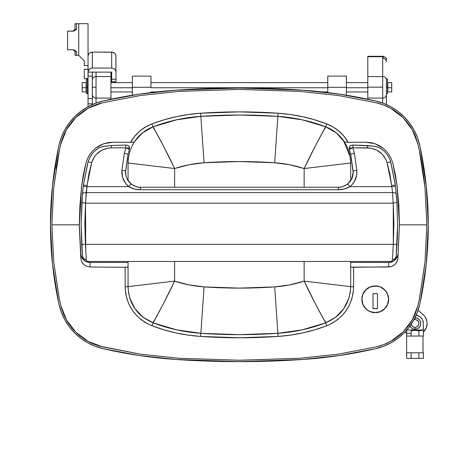 <?xml version="1.0" encoding="UTF-8"?>
<svg xmlns="http://www.w3.org/2000/svg" width="474" height="474" viewBox="0 0 474 474"><rect width="100%" height="100%" fill="white"/><g stroke="black" fill="none" stroke-linecap="round" stroke-linejoin="round"><path stroke-width="0.71" d="M325.229 322.047L325.679 322.847C325.549 322.693 313.166 300.629 304.142 281.118L304.142 261.458L304.142 281.118L315.708 304.45L325.229 322.042M79.3 224.226L80.817 254.105L81.753 257.358L83.815 260.054L85.19 261.073L86.724 261.832L90.078 262.454L128.063 262.454L128.063 261.458L128.063 286.646L174.598 281.118L174.598 261.458L174.598 281.118C165.574 300.629 153.185 322.693 153.061 322.847L163.032 304.45L174.598 281.118L189.15 284.921L204.069 286.894L239.37 288.109L274.671 286.894L289.584 284.921L304.142 281.118L350.677 286.646L350.677 261.458L350.677 286.646L353.604 286.829L353.13 293.116L351.714 299.248L349.409 305.055L346.239 310.494L342.311 315.358L337.666 319.606L332.458 323.09L326.77 325.756L314.902 329.768L302.839 332.884L290.574 335.106L278.12 336.433L239.37 337.772L200.621 336.433L188.16 335.106L175.901 332.884L163.838 329.768L151.97 325.756L146.247 323.072L141.015 319.565L136.405 315.334L132.453 310.429L129.313 305.025L127.002 299.177L125.604 293.08L125.136 286.829L125.136 267.283L90.078 267.004L86.718 266.347L83.815 264.516L82.66 263.236L81.753 261.767L80.817 258.46L79.3 224.83L51.873 224.83L53.758 262.258L51.873 224.83L79.3 224.83L79.91 205.515L81.593 186.27L83.341 174.669L85.889 163.216L87.4 158.873L89.586 154.832L92.4 151.194L95.766 148.072L99.617 145.536L103.824 143.693L108.297 142.573L112.883 142.218L130.51 142.348L134.575 136.405L139.593 131.262L145.447 127.05L151.97 123.898L163.838 119.886L175.901 116.77L188.16 114.548L200.621 113.221L239.37 111.882L278.12 113.221L290.574 114.548L302.839 116.77L314.902 119.886L326.77 123.898L333.263 127.032L339.123 131.245L344.154 136.393L348.23 142.348L365.851 142.218L370.437 142.567L374.898 143.687L379.111 145.536L382.956 148.06L386.334 151.188L389.148 154.826L391.34 158.873L392.851 163.216L395.399 174.669L397.147 186.27L398.83 205.515L399.44 224.83L397.923 258.46L397.609 260.149L396.086 263.23L393.568 265.558L390.38 266.826L353.604 267.283L353.604 286.829L353.604 267.283L351.181 267.117L388.656 267.004L388.656 262.454L350.677 262.454L388.656 262.454L392.016 261.832L394.919 260.054M371.29 312.088L367.783 310.411L365.756 308.746L362.859 304.397L361.846 299.278L362.865 294.147L365.78 289.792L370.141 286.889L375.278 285.881L380.397 286.906L384.734 289.815L387.625 294.153L388.644 299.278L387.625 304.409L384.716 308.764L380.361 311.667L375.224 312.68L370.099 311.655A13.402 13.402 0 0 0 380.355 311.667L375.224 312.68L370.099 311.655L367.783 310.411L365.756 308.746L362.859 304.397L361.846 299.278A13.402 13.402 0 0 0 362.853 304.379M362.871 304.421A13.402 13.402 0 0 0 367.777 310.405M368.849 311.057L367.8 310.423A13.402 13.402 0 0 0 370.087 311.649M385.64 290.823L386.387 291.836A13.402 13.402 0 0 0 375.278 285.881L380.397 286.906L384.734 289.815L387.625 294.153L388.644 299.278L387.625 304.409L386.387 306.725L384.716 308.764L380.361 311.667A13.402 13.402 0 0 0 388.644 299.29M88.016 341.31L94.948 344.551L88.016 341.31L81.593 337.15L75.799 332.15L66.52 320.027L60.868 305.825L59.392 299.266L53.758 262.258L59.392 299.266L60.868 305.825L63.22 313.154L66.52 320.027L70.739 326.402L75.804 332.161L81.581 337.138M400.263 334.632L397.147 337.15L402.977 332.114L408.013 326.385L412.244 319.98L415.538 313.107L417.872 305.825L419.348 299.266L424.977 262.258L426.867 224.83L399.44 224.83L426.867 224.83L424.977 187.402L419.348 150.388L417.872 143.829L415.538 136.548L412.244 129.675L408.013 123.27L402.977 117.54L397.147 112.504L390.724 108.345L397.147 112.504L390.724 108.345L402.977 117.54L412.244 129.675L417.872 143.829L419.348 150.388L424.977 187.402A372.262 372.262 0 0 0 419.348 150.388A167.518 167.518 0 0 0 417.872 143.829A55.837 55.837 0 0 0 417.861 143.794A55.837 55.837 0 0 1 417.872 143.829A167.518 167.518 0 0 1 419.348 150.388M99.57 346.109L140.328 354.143L178.87 358.267L239.37 360.24L299.87 358.267L338.412 354.143L376.474 346.82L338.412 354.143L299.87 358.267L239.37 360.24L178.87 358.267L140.328 354.143L102.266 346.82L88.034 341.321L75.804 332.161L81.593 337.15L75.799 332.15M383.798 344.551L389.551 341.938M397.176 337.127A55.837 55.837 0 0 1 397.147 337.15L390.742 341.298M394.149 110.406L390.754 108.362M386.553 106.253L390.724 108.345M75.804 117.499L70.739 123.252L66.52 129.627L75.804 117.499L81.593 112.504L75.804 117.499L88.034 108.333L94.954 105.098L88.034 108.333L102.266 102.834L140.328 95.517L178.87 91.387L239.37 89.414L299.87 91.387L338.412 95.517L376.474 102.834L338.412 95.517L299.87 91.387L239.37 89.414L178.87 91.387L140.328 95.517L102.266 102.834L97.247 104.268M66.52 129.627L63.22 136.5L60.868 143.829L59.392 150.388L53.758 187.402L51.873 224.83L53.758 187.402L59.392 150.388L60.868 143.829L66.52 129.627L63.202 136.542M394.149 339.248L390.777 341.28L394.149 339.248M346.393 95.221L346.393 76.107L327.783 76.107L327.783 87.275L346.393 87.275L346.393 95.221M346.393 76.107L346.393 87.275L327.783 87.275L327.783 92.56L327.783 76.107M336.267 132.88A38.714 38.714 0 0 0 325.679 126.807L336.267 132.88L344.438 141.939L346.458 145.447L348.781 151.052L350.197 156.959L350.677 163.009A38.714 38.714 0 0 0 350.197 156.959L350.677 163.009L304.142 168.537L289.584 164.733L274.671 162.76L239.37 161.545L204.069 162.76L189.15 164.733L174.598 168.537L174.598 187.248L174.598 168.537L163.032 145.204L153.061 126.807L176.577 119.821L200.858 116.337A167.518 167.518 0 0 0 153.061 126.807C153.185 126.961 165.574 149.026 174.598 168.537L128.063 163.009L128.063 180.641L128.063 163.009L128.537 156.959L129.953 151.052L132.276 145.447L134.942 140.979M343.289 140.268L344.385 141.856M350.677 180.641L350.677 163.009L350.677 180.641M399.44 224.232L397.923 258.46L399.44 224.83L397.147 186.27L392.851 163.216L391.34 158.873L389.148 154.826L386.334 151.188L382.956 148.06L374.898 143.687L365.851 142.218L348.23 142.348C343.241 133.698 336.09 127.547 326.77 123.898L325.679 126.807C333.548 129.858 339.799 134.906 344.438 141.939L348.23 142.348L344.438 141.939L346.458 145.447L348.781 151.052L350.197 156.959L343.502 140.565M424.982 262.235L426.867 224.83L424.982 187.42L426.867 224.83L424.977 262.258L419.348 299.266L417.872 305.825L412.244 319.98L402.977 332.114L390.754 341.292M390.777 108.374A55.837 55.837 0 0 0 376.474 102.834L383.744 105.086M383.833 105.115L390.659 108.309M134.788 141.205L142.449 132.898L153.061 126.807L151.97 123.898C142.621 127.577 135.469 133.727 130.51 142.348L134.302 141.939C138.918 134.924 145.168 129.876 153.061 126.807C168.477 120.965 184.41 117.475 200.858 116.337L239.37 115.01L277.877 116.337A558.396 558.396 0 0 0 275.447 116.177M128.063 163.009L128.537 156.959A38.714 38.714 0 0 0 128.063 163.009L174.598 168.537A120.983 120.983 0 0 1 204.069 162.76L200.858 116.337A558.396 558.396 0 0 1 277.877 116.337L302.163 119.821L325.679 126.807L315.708 145.204L304.142 168.537L350.677 163.009M203.293 116.177A558.396 558.396 0 0 0 200.858 116.337L204.069 162.76A511.861 511.861 0 0 1 274.671 162.76L277.877 116.337L274.671 162.76A120.983 120.983 0 0 1 304.142 168.537C313.166 149.026 325.549 126.961 325.679 126.807L326.77 123.898C311.08 117.937 294.864 114.382 278.12 113.221C252.287 111.431 226.453 111.431 200.621 113.221C183.876 114.382 167.66 117.937 151.97 123.898L153.061 126.807M144.363 127.305L144.12 127.968M144.114 321.662L144.357 322.332M390.653 341.351L383.768 344.562M383.721 344.58L376.474 346.82A55.837 55.837 0 0 0 390.777 341.28M304.142 187.248L304.142 168.537L304.142 187.248M275.447 333.477A558.396 558.396 0 0 0 277.877 333.317L239.37 334.644L200.858 333.317L176.577 329.839L153.061 322.847L142.864 317.088L134.889 308.598L129.805 298.134L128.501 292.464L128.063 286.646L174.598 281.118A120.983 120.983 0 0 0 204.069 286.894A511.861 511.861 0 0 0 274.671 286.894A120.983 120.983 0 0 0 304.142 281.118L350.677 286.646L350.233 292.494L348.911 298.199L343.81 308.657L335.823 317.13L325.679 322.847L302.163 329.839L277.877 333.317L274.671 286.894L277.877 333.317A558.396 558.396 0 0 1 200.858 333.317L204.069 286.894L200.858 333.317A558.396 558.396 0 0 0 203.293 333.477M335.746 132.465L336.25 132.862M337.269 133.715L339.26 135.558M342.252 138.9L343.454 140.494M134.551 141.554L142.449 132.898M142.473 132.874L144.191 131.565M129.805 298.134A38.714 38.714 0 0 0 134.889 308.592M138.568 313.16A38.714 38.714 0 0 0 142.864 317.088M335.823 317.13A38.714 38.714 0 0 0 343.804 308.663M153.061 322.847L151.97 325.756C167.66 331.717 183.876 335.272 200.621 336.433L200.858 333.317C184.41 332.179 168.477 328.689 153.061 322.847C137.199 315.897 128.863 303.834 128.063 286.646L125.136 286.829C125.989 305.303 134.93 318.279 151.97 325.756L153.061 322.847M200.858 333.317L200.621 336.433C226.453 338.223 252.287 338.223 278.12 336.433L277.877 333.317C252.204 335.088 226.531 335.088 200.858 333.317M277.877 333.317L278.12 336.433C294.864 335.272 311.08 331.717 326.77 325.756L325.679 322.847C310.257 328.689 294.324 332.179 277.877 333.317M127.553 267.117L125.136 267.283L125.136 286.829L128.063 286.646L128.063 266.898L125.699 267.283L90.078 267.004L90.078 262.454L128.063 262.454L128.063 266.898M325.679 322.847L326.77 325.756C343.751 318.356 352.697 305.38 353.604 286.829L350.677 286.646C349.824 303.905 341.487 315.974 325.679 322.847M200.858 116.337L200.621 113.221L200.858 116.337C226.531 114.566 252.204 114.566 277.877 116.337L278.12 113.221L277.877 116.337C294.324 117.475 310.257 120.965 325.679 126.807M128.537 156.959L129.953 151.052L132.276 145.447L134.296 141.939L131.168 142.342L112.883 142.218L103.824 143.693L95.766 148.072L92.4 151.194L89.586 154.832L87.4 158.873L85.889 163.216L81.593 186.27L79.294 226.139L80.817 258.46L80.817 254.105L80.817 258.46L81.753 261.767L83.815 264.516L86.718 266.347L90.078 267.004L90.078 262.454A9.308 9.213 180 0 1 80.817 254.105M350.677 266.898L351.175 267.117M396.08 258.798L397.603 255.776L397.923 254.105L397.923 258.46L396.987 261.761L394.931 264.51L392.028 266.341L388.656 267.004L388.656 262.454A9.308 9.213 180 0 0 397.923 254.105M132.347 76.107L132.347 95.221L132.347 87.275L150.957 87.275L150.957 76.107L150.957 87.275L132.347 87.275L132.347 76.107L150.957 76.107M362.1 296.659L361.846 299.278L362.865 294.147L365.78 289.792L370.141 286.889A13.402 13.402 0 0 0 361.846 299.266L361.935 299.278C361.401 295.385 365.395 286.154 375.248 285.97C385.095 286.154 389.089 295.385 388.556 299.278L388.644 299.278A13.402 13.402 0 0 0 386.405 291.86M369.199 287.321L375.278 285.881M384.722 289.804L384.159 289.276M382.702 288.145L381.552 287.457M380.391 286.906L379.295 286.503M377.879 286.142L376.563 285.941M375.26 285.881L373.82 285.952M372.641 286.136L371.468 286.42M367.812 288.127L366.811 288.862M365.768 289.804L364.921 290.734M364.103 291.83L362.865 294.153M362.1 301.885L362.403 303.111M362.865 304.409L363.398 305.54M364.091 306.714L364.85 307.733M365.768 308.758L366.692 309.599M372.617 312.419L373.868 312.609M375.236 312.68L376.492 312.621M377.843 312.425L379.076 312.123M380.367 311.661L381.511 311.128M382.69 310.423L383.703 309.676M384.722 308.758L386.387 306.725M387.625 304.409L388.39 301.897M154.115 321.502L153.44 321.141M325.3 321.141L324.625 321.502M324.625 128.152L325.3 128.513M153.44 128.513L154.115 128.152M129.165 149.209L129.331 149.381A3.721 3.721 -0 0 0 129.526 148.19L126.718 148.161L129.165 149.209M350.499 145.506L349.984 145.927A3.721 3.721 -0 0 0 349.214 148.19L352.94 147.841L352.94 145.044L350.499 145.506M96.05 98.065L96.05 87.169L92.323 87.204L96.05 87.169L96.05 98.065L110.94 98.065L110.94 72.131L110.94 76.557L96.05 76.557L96.05 87.169L96.05 76.557L110.94 76.557L110.94 99.232L110.94 98.065L96.05 98.065A3.721 3.596 180 0 1 92.323 94.468A3.721 3.596 0 0 0 96.05 98.065L96.05 103.054L96.05 98.065M367.8 98.065L382.69 98.065L382.69 87.169L367.8 87.169L367.8 99.232L367.8 98.065L382.69 98.065L382.69 103.054L382.69 98.065A3.721 3.596 0 0 0 386.411 94.468L386.411 103.723A3.721 2.05 180 0 1 386.174 104.452A3.721 2.05 0 0 0 386.411 103.723L386.411 94.468A3.721 3.596 180 0 1 382.69 98.065L382.69 76.557L367.8 76.557L367.8 98.065M353.189 172.654L350.724 154.346L353.124 171.108L350.724 154.423L349.409 149.44L350.724 154.346L349.409 149.381A3.721 3.721 180 0 1 349.214 148.19L349.409 149.44L349.214 148.19A3.721 3.721 180 0 1 349.984 145.927M82.47 255.113L81.724 244.981L81.125 224.439L82.47 255.113M393.136 203.18L392.591 192.574L86.15 192.574L85.604 203.18L393.242 203.174L393.319 244.329L393.888 223.74L393.242 203.174L85.498 203.174L84.852 223.74L85.415 244.329L393.319 244.329L392.407 259.634L391.648 261.452L392.407 259.634L393.319 244.329L85.415 244.329L86.333 259.663L83.821 258.816L82.63 256.647L82.067 249.905L81.125 224.439L81.901 201.343M132.098 184.694L131.073 183.936C127.482 180.896 125.64 177.039 125.551 172.37L128.01 154.346L125.616 171.108L128.01 154.346L129.331 149.381A3.721 0.332 -161.4 0 0 126.718 148.161A3.721 0.332 -161.4 0 0 125.8 147.841L125.8 145.044L111.325 145.559L125.8 145.044L125.8 147.841L111.325 147.841L125.8 147.841L124.36 153.303L125.8 147.841L129.526 148.19A3.721 3.721 180 0 1 129.331 149.381L128.01 154.346A3.721 0.326 -168.9 0 0 124.36 153.303L121.907 170.391L124.36 153.303A3.721 0.326 11.1 0 1 128.01 154.346L125.616 170.996L121.907 170.391C121.474 176.921 123.75 182.336 128.732 186.638L125.557 183.331L122.529 177.199L121.907 170.391L125.616 170.996L125.918 175.647M352.306 145.056L373.654 146.099L379.307 147.592L383.128 150.264M397.609 225.31L396.116 256.754L397.366 237.67L397.609 224.433L397.04 244.311L396.116 256.754M394.966 259.628L394.54 260.084M87.015 261.387L86.333 259.663L87.015 261.387A3.721 3.685 -53.5 0 1 84.656 260.558L84.905 260.736M344.45 185.921L342.056 186.768M95.606 150.27L99.433 147.592L105.08 146.099L111.325 145.559L111.325 147.841L108.031 148.107L101.803 150.193L96.566 154.139L94.486 156.693L91.678 162.6L88.893 173.899L86.938 186.638L128.732 186.638L134.373 188.978L140.44 189.736L338.3 189.736L344.373 188.978L350.008 186.638L347.667 183.936L346.642 184.694M352.46 176.962L352.265 177.525M353.124 171.108L353.012 174.639M126.493 177.572L126.232 176.826M353.189 172.489L353.124 170.996L356.833 170.391L354.38 153.303A3.721 0.326 168.9 0 0 350.724 154.346A3.721 0.326 -11.1 0 1 354.38 153.303L352.94 147.841L367.415 147.841L367.415 145.559L352.94 145.044L352.94 147.841A3.721 0.332 161.4 0 0 352.022 148.161A3.721 0.332 161.4 0 0 349.409 149.381L352.022 148.161L349.214 148.19A3.721 3.721 -0 0 0 349.409 149.381L350.724 154.346L353.124 170.996L356.833 170.391C357.254 176.944 354.979 182.36 350.008 186.638L391.802 186.638L392.591 192.574L86.15 192.574L86.938 186.638L128.732 186.638C132.347 188.729 136.251 189.76 140.44 189.736L140.44 187.248L140.44 189.736L338.3 189.736L338.3 187.248L338.3 189.736C342.495 189.76 346.393 188.723 350.008 186.638L391.802 186.638L389.847 173.899L387.062 162.6L385.889 159.525L382.163 154.133L376.925 150.187L370.698 148.107L352.94 147.841L354.38 153.303L356.833 170.391L356.691 174.959L354.439 181.418L351.696 185.079L350.008 186.638L347.667 183.936C344.93 186.11 341.807 187.212 338.3 187.248L140.44 187.248C136.939 187.218 133.816 186.116 131.073 183.936L126.996 178.769M136.684 186.768L134.296 185.927M82.642 256.795L83.3 258.97L84.656 260.558L82.642 256.784M84.2 260.084L83.78 259.634M393.935 260.653L395.446 258.958L396.116 256.742L397.04 244.311L397.609 224.575L396.898 202.303L397.609 224.433M396.833 201.343L396.377 195.312M396.134 192.586L395.731 188.545M390.866 162.635L395.227 184.066M390.635 161.847L390.635 161.847C388.698 155.608 384.924 150.851 379.307 147.592L379.271 147.574C384.924 150.851 388.71 155.614 390.635 161.847L387.062 162.6L390.635 161.847L395.363 185.174L390.635 161.847M83.003 188.551L81.842 202.303L81.125 224.439L81.7 244.311L82.624 256.624C83.78 259.598 84.455 260.907 84.656 260.558A3.721 3.685 126.5 0 0 84.799 260.67C83.146 258.857 82.423 257.56 82.624 256.778M82.363 195.312L82.44 194.429A3.721 2.169 5 0 1 86.15 192.574A3.721 2.169 -175 0 0 82.44 194.429L81.125 224.439M84.419 260.327L83.074 258.413M395.671 258.389L394.327 260.321M89.841 157.528L92.377 153.612M85.735 250.462L85.498 203.174L87.074 185.399L83.377 185.174L87.684 163.311M128.756 145.927A3.721 3.721 180 0 1 129.526 148.19A3.721 3.721 -0 0 0 128.756 145.927L127.784 145.305L125.8 145.044M383.188 56.72A3.721 3.573 -0 0 1 386.411 58.509L386.411 61.863A3.721 3.573 180 0 0 382.69 58.284L383.188 56.72L382.69 58.284A3.721 3.573 0 0 1 386.411 61.863L386.411 58.509A3.721 3.573 180 0 0 383.188 56.72L367.8 56.72L367.8 76.557L367.8 56.72L383.188 56.72L383.188 56.276L383.188 58.136M386.411 93.479L386.411 94.468M382.69 58.284L382.69 76.557L367.8 76.557L367.8 87.169L382.69 87.169L382.69 76.557A3.721 3.573 0 0 1 386.411 80.13A3.721 3.573 180 0 0 382.69 76.557L382.69 58.284M386.411 58.509L386.411 58.136L386.411 58.509M96.05 72.131L96.05 76.557A3.721 3.573 180 0 0 92.323 80.13A3.721 3.573 0 0 1 96.05 76.557L96.05 72.131M92.566 104.452A3.721 2.05 180 0 1 92.323 103.723A3.721 2.05 0 0 0 92.566 104.452M85.415 244.329L81.7 244.311L85.415 244.329M82.63 256.647L83.821 258.816L86.333 259.663M85.498 203.174L82.097 202.582L85.498 203.174M86.938 186.638L83.234 186.418L86.938 186.638M83.377 185.174L83.234 186.418L83.377 185.174L87.074 185.399L91.678 162.6L88.105 161.847L83.377 185.174L88.105 161.847L91.678 162.6C94.942 153.357 101.489 148.433 111.325 147.841L111.325 145.559L103.545 146.342L99.433 147.592C93.799 150.868 90.024 155.62 88.105 161.847C90.03 155.608 93.816 150.851 99.469 147.574L99.433 147.592M379.307 147.592L375.189 146.342L367.415 145.559L367.415 147.841C377.227 148.415 383.774 153.339 387.062 162.6L391.66 185.399L395.363 185.174L391.66 185.399L391.802 186.638L395.5 186.418L395.363 185.174L395.5 186.418L391.802 186.638L392.591 192.574A3.721 2.169 -5 0 1 396.3 194.429A3.721 2.169 175 0 0 392.591 192.574L392.644 193.511M393.242 203.174L396.898 202.303L393.242 203.174M393.319 244.329L397.04 244.311L393.319 244.329M392.407 259.634L394.919 258.786L396.11 256.618L394.919 258.786L392.407 259.634M393.864 260.724A3.721 3.685 -126.5 0 0 394.084 260.558C394.297 260.907 394.972 259.58 396.116 256.588M84.799 260.67L87.103 261.458L391.637 261.458L393.941 260.67C395.695 258.733 396.418 257.423 396.116 256.742L394.084 260.558A3.721 3.685 53.5 0 1 393.935 260.67M125.551 172.364C125.646 177.051 127.488 180.908 131.073 183.936L128.732 186.638L131.073 183.936C135.114 186.555 138.236 187.663 140.44 187.248L338.3 187.248C340.391 187.704 343.514 186.596 347.667 183.936C351.252 180.908 353.094 177.051 353.189 172.364L351.749 178.745L347.709 183.9M387.809 82.642L387.809 91.932L391.72 91.932L391.72 87.743L387.809 87.743L387.809 91.909M82.18 82.642L82.18 91.932L86.09 91.932L86.09 87.743L82.18 87.743L82.18 91.909M88.046 82.624L88.046 91.932M367.8 87.743L346.393 87.743L367.8 87.743M327.783 87.743L150.957 87.743L327.783 87.743M132.347 87.743L110.94 87.743L132.347 87.743M87.767 82.642L87.767 91.909M86.09 91.909L86.09 82.648M82.18 82.624L82.18 87.743L86.09 87.743L86.09 82.624L82.18 82.624M391.72 82.642L391.72 91.909M387.809 82.624L387.809 87.743L391.72 87.743L391.72 82.624L387.809 82.624M115.964 81.641L115.964 72.131A4.284 4.076 0 0 0 111.68 68.055L111.68 52.128A4.284 4.076 180 0 1 115.964 56.205L115.964 72.131L115.881 55.405L114.708 53.319L112.516 52.205L92.323 52.128L92.323 68.055L92.323 52.128L111.68 52.128L111.68 68.055L92.323 68.055A4.284 4.076 0 0 0 88.046 72.131L88.046 76.113L92.323 76.113L92.323 98.58L88.046 98.58L92.323 98.58L92.323 103.806L92.323 76.113L88.046 76.113L88.046 103.806L92.323 103.806L92.323 104.558L92.323 103.806L88.046 103.806L88.046 106.68L88.046 72.131L88.768 69.868L90.688 68.363L92.323 68.055L111.68 68.055L113.322 68.363L114.708 69.245L115.638 70.567L115.964 72.131L115.964 79.217L111.68 79.217L111.68 81.801L115.964 81.801L115.964 79.217L111.68 79.217L111.68 72.131L92.323 72.131L92.323 76.113L92.323 72.131L88.046 72.131L88.046 56.205L88.046 72.131L111.68 72.131L111.68 81.641M92.323 52.128L90.688 52.436L89.296 53.319L88.371 54.64L88.046 56.205A4.284 4.076 180 0 1 92.323 52.128M88.046 54.504L88.437 54.504L88.046 54.504M409.66 325.685L410.911 327.558L412.783 328.808L414.993 329.246L414.987 327.386A3.91 3.91 0 0 1 411.171 324.299A3.91 3.91 0 0 0 418.903 323.475A3.91 3.91 0 0 0 414.993 319.571L414.993 317.746L414.993 319.571A3.91 3.91 0 0 0 413.968 319.707A3.91 3.91 0 0 1 414.993 319.571L414.993 319.571A3.91 3.91 0 0 1 418.903 323.475A3.91 3.91 0 0 1 414.993 327.386L414.993 329.246A5.771 5.771 0 0 1 409.874 326.142M406.615 358.374L406.615 330.206L406.615 358.374L406.692 352.792L423.015 352.792L423.015 336.042L423.015 352.792L423.365 352.792L423.365 358.374L423.365 352.792L406.692 352.792L406.615 358.374M418.903 358.374L406.692 358.374L411.082 358.374L411.082 352.792L411.082 358.374L423.365 358.374L418.903 358.374L418.903 352.792L418.903 358.374M406.692 336.042L406.692 333.252L406.692 336.042L423.015 336.042L406.692 336.042M411.082 330.805L411.082 336.042L411.082 333.252L406.692 333.252L411.082 333.252L411.082 330.805L414.993 330.319L418.903 330.805L418.903 336.042L418.903 330.805L414.993 330.319L411.082 330.805M423.015 336.042L423.365 336.042L423.365 329.993L418.903 330.805L423.365 329.993L423.365 336.042L423.015 336.042M423.365 323.475A8.378 8.378 0 0 0 416.196 315.186L419.644 316.514L421.955 318.824L422.731 320.27L423.365 323.475L423.365 329.993L423.365 323.475L423.365 329.993L406.805 329.993L423.365 329.993M415.011 317.704A5.771 5.771 0 0 1 420.764 323.487A5.771 5.771 0 0 1 414.993 329.246L417.203 328.808L419.069 327.558L420.325 325.685L420.764 323.475L420.325 321.271L419.069 319.399L417.203 318.149L414.993 317.704M414.229 327.309L412.226 326.242L411.159 324.24M413.494 319.867L414.229 319.642M415.757 319.642L417.754 320.714L418.826 322.717M418.826 324.24L417.754 326.242L415.757 327.309M421.955 318.824A8.378 8.378 0 0 0 416.622 315.263M88.046 69.305L84.325 69.305L84.325 78.607L88.046 78.607L84.325 78.607L84.325 69.305L88.046 69.305M84.325 65.578L88.046 65.578L88.046 23.7L88.046 65.578L84.325 65.578L84.325 60.927L84.325 65.578M88.046 23.7L78.737 23.7L78.737 55.34L84.325 60.927L78.737 55.34L78.737 23.7L88.046 23.7M75.016 23.7L78.737 23.7L76.504 23.7L76.504 29.281L74.098 30.982L67.569 31.148L73.197 31.148L75.757 29.963L76.504 29.281L76.504 23.7L75.016 23.7L75.016 29.281L76.504 29.281L75.016 29.281L73.156 31.148M75.016 55.34L76.504 55.34L75.016 55.34L75.016 51.619L76.504 51.619L74.963 50.345L73.197 49.758L67.586 49.758L73.197 49.758L74.963 50.345L76.504 51.619L76.504 55.34L78.737 55.34L76.504 55.34L76.504 51.619L75.016 51.619L73.156 49.758M73.577 31.148L73.126 31.148M377.476 308.313A9.308 9.308 0 0 1 375.248 308.586A9.308 9.308 0 0 0 377.476 308.313L375.248 308.586A9.308 9.308 0 0 1 373.014 308.313A9.308 9.308 0 0 0 375.242 308.586M375.248 308.586L373.014 308.313M388.644 299.278L387.542 294.188L386.31 291.883L384.657 289.869L380.338 286.983L377.843 286.225L372.647 286.225L370.153 286.983L365.833 289.869L362.948 294.188L362.195 296.683L361.935 299.278L362.948 304.373L365.833 308.692L367.854 310.346L370.153 311.578L375.248 312.591L380.338 311.578L384.657 308.692L387.542 304.373L388.556 299.278C389.089 303.17 385.095 312.407 375.248 312.591C365.395 312.407 361.401 303.17 361.935 299.278L361.846 299.278M373.014 293.696L377.476 293.696L377.476 308.586L373.014 308.586L373.014 293.696L373.014 308.586L377.476 308.586L377.476 293.696L377.476 308.586L373.014 308.586L373.014 293.696L377.476 293.696L373.014 293.696M426.28 263.657L420.254 302.062L426.28 263.657L428.295 224.83L426.28 186.004L420.254 147.592A170.308 170.308 0 0 0 419.739 145.222L417.369 137.342L413.926 129.876L409.465 122.962L404.085 116.74A58.634 58.634 0 0 0 375.669 100.968L339.325 94.119L302.56 90.161L239.37 88.022L176.174 90.161L139.409 94.119L103.071 100.968A58.634 58.634 0 0 0 74.655 116.74L69.275 122.962L64.814 129.876L61.365 137.342L59.001 145.222A170.308 170.308 0 0 0 58.486 147.592L52.46 186.004L50.445 224.83L52.46 263.657L58.486 302.062A170.308 170.308 0 0 0 59.001 304.432L61.365 312.313L64.814 319.778L69.275 326.693L74.655 332.914A58.634 58.634 0 0 0 103.071 348.686L139.409 355.536L176.174 359.493L239.37 361.632L302.56 359.493L339.325 355.536L375.669 348.686A58.634 58.634 0 0 0 419.739 304.432A170.308 170.308 0 0 0 420.254 302.062A170.308 170.308 0 0 1 419.739 304.432A58.634 58.634 0 0 1 375.669 348.686A468.122 468.122 0 0 1 302.56 359.493A933.448 933.448 0 0 1 176.174 359.493A468.122 468.122 0 0 1 103.071 348.686A58.634 58.634 0 0 1 59.001 304.432A170.308 170.308 0 0 1 58.486 302.062A375.053 375.053 0 0 1 58.486 147.592A170.308 170.308 0 0 1 59.001 145.222A58.634 58.634 0 0 1 103.071 100.968A468.122 468.122 0 0 1 176.174 90.161A933.448 933.448 0 0 1 302.56 90.161A468.122 468.122 0 0 1 375.669 100.968A58.634 58.634 0 0 1 419.739 145.222A170.308 170.308 0 0 1 420.254 147.592A375.053 375.053 0 0 1 420.254 302.062A375.053 375.053 0 0 0 420.278 301.938M426.262 263.828A375.053 375.053 0 0 0 426.298 263.479M426.28 186.004L420.254 147.592A170.308 170.308 0 0 0 419.739 145.222L417.369 137.342L413.926 129.876L409.465 122.962L404.085 116.74L397.887 111.331L390.991 106.846L383.537 103.368L375.669 100.968L339.325 94.119L302.56 90.161L239.37 88.022L176.174 90.161A468.122 468.122 0 0 0 175.925 90.178M139.569 94.095A468.122 468.122 0 0 0 139.255 94.142M302.56 90.161A933.448 933.448 0 0 0 302.139 90.131M239.702 88.022A933.448 933.448 0 0 0 239.038 88.022M339.485 94.142A468.122 468.122 0 0 0 339.171 94.095M426.298 186.175A375.053 375.053 0 0 0 426.262 185.826M52.46 263.657L58.486 302.062A170.308 170.308 0 0 0 59.001 304.432L61.365 312.313L64.814 319.778L69.275 326.693L74.655 332.914L80.853 338.323L87.749 342.809L95.203 346.287L103.071 348.686L139.409 355.536L176.174 359.493L239.37 361.632L302.56 359.493A468.122 468.122 0 0 0 302.815 359.476M339.171 355.559A468.122 468.122 0 0 0 339.485 355.512M176.174 359.493A933.448 933.448 0 0 0 176.601 359.523M239.038 361.632A933.448 933.448 0 0 0 239.702 361.632M139.255 355.512A468.122 468.122 0 0 0 139.569 355.559M52.46 186.004L58.486 147.592A375.053 375.053 0 0 0 58.456 147.716M52.478 185.826A375.053 375.053 0 0 0 52.442 186.175M50.445 224.664A375.053 375.053 0 0 0 50.445 224.99M52.442 263.479A375.053 375.053 0 0 0 52.478 263.828M404.085 332.914L409.465 326.693L413.926 319.778L417.369 312.313L419.739 304.432L417.369 312.313L413.926 319.778L409.465 326.693L404.085 332.914L397.887 338.323L390.991 342.809L383.537 346.287L375.669 348.686L339.325 355.536L302.56 359.493M176.174 90.161L139.409 94.119L103.071 100.968L95.203 103.368L87.749 106.846L80.853 111.331L74.655 116.74L69.275 122.962L64.814 129.876L61.365 137.342L59.001 145.222M66.567 129.544L68.292 126.712M81.593 112.504L88.016 108.345M94.972 105.092A55.837 55.837 0 0 0 94.948 105.104L101.081 103.131M238.677 89.414L239.37 89.414M403.001 117.564A55.837 55.837 0 0 0 376.474 102.834L383.786 105.098M402.941 117.505L408.001 123.252M412.226 129.639L415.538 136.542A55.837 55.837 0 0 0 407.978 123.222M419.531 151.313L424.911 186.744M424.9 263.029L419.348 299.266A167.518 167.518 0 0 1 417.872 305.825A55.837 55.837 0 0 1 417.861 305.86A55.837 55.837 0 0 0 417.872 305.825A167.518 167.518 0 0 0 419.348 299.266M407.978 326.432A55.837 55.837 0 0 0 415.538 313.107L412.226 320.015M408.001 326.402L402.941 332.15M390.724 341.31L383.786 344.557L376.474 346.82A55.837 55.837 0 0 0 403.001 332.09A55.837 55.837 0 0 1 402.977 332.114M240.063 360.24L239.37 360.24M101.081 346.524L94.954 344.557M68.292 322.942L66.567 320.11M64.82 316.78L63.22 313.154M102.224 346.808A55.837 55.837 0 0 0 102.266 346.82A55.837 55.837 0 0 1 60.868 305.825A167.518 167.518 0 0 1 59.398 299.29A167.518 167.518 0 0 0 60.868 305.825A55.837 55.837 0 0 0 88.034 341.321M59.203 298.342L53.805 262.685M53.758 262.235L51.873 224.83L53.758 187.42M53.852 186.489L59.327 150.714M88.034 108.333A55.837 55.837 0 0 0 60.868 143.829A167.518 167.518 0 0 0 59.392 150.388A167.518 167.518 0 0 1 60.868 143.829A167.518 167.518 0 0 0 59.392 150.388A372.262 372.262 0 0 0 56.098 168.892M83.08 338.229L81.593 337.15M60.879 143.794A55.837 55.837 0 0 1 62.497 138.42M64.227 134.13A55.837 55.837 0 0 1 69.494 124.946M72.321 121.285A55.837 55.837 0 0 1 102.266 102.834A55.837 55.837 0 0 0 102.224 102.846M409.275 124.988A55.837 55.837 0 0 1 415.538 136.548M419.342 150.353A167.518 167.518 0 0 0 417.878 143.859M417.878 305.795A167.518 167.518 0 0 0 419.342 299.301M415.538 313.107A55.837 55.837 0 0 1 409.281 324.66M59.392 299.266A167.518 167.518 0 0 0 60.868 305.825M386.411 93.532L387.531 93.532L387.531 78.903L386.411 78.903L386.411 87.275L387.531 87.275L386.411 87.275L386.411 93.532L387.531 93.384L386.411 93.384L386.411 78.903M387.531 93.514L387.531 78.903M86.369 93.514L87.489 93.532L87.489 78.903L86.369 78.903L86.369 87.275L87.489 87.275L86.369 87.275L86.369 93.532L87.489 93.384L86.369 93.384L86.369 78.903M87.489 93.514L87.489 78.903M418.074 310.351L424.206 315.637L425.456 317.402L426.92 321.449L427.092 323.606L426.28 327.83L423.365 332.209A12.099 12.099 0 0 0 424.206 315.637L422.666 314.126A12.099 12.099 0 0 1 423.365 332.209M406.615 333.044L404.749 332.238M349.99 145.915L349.214 148.19M128.744 145.915L129.526 148.232M367.8 56.276L383.188 56.276L386.411 58.136M82.44 194.423L83.234 186.418M395.5 186.418L396.898 202.303L397.609 224.492M110.94 91.932L132.347 91.932M150.957 91.932L156.367 91.932M322.367 91.932L327.783 91.932M346.393 91.932L367.8 91.932M110.94 82.624L132.347 82.624M150.957 82.624L327.783 82.624M346.393 82.624L367.8 82.624M88.046 53.852L88.828 53.852M67.569 49.758L67.569 31.148"/></g></svg>
